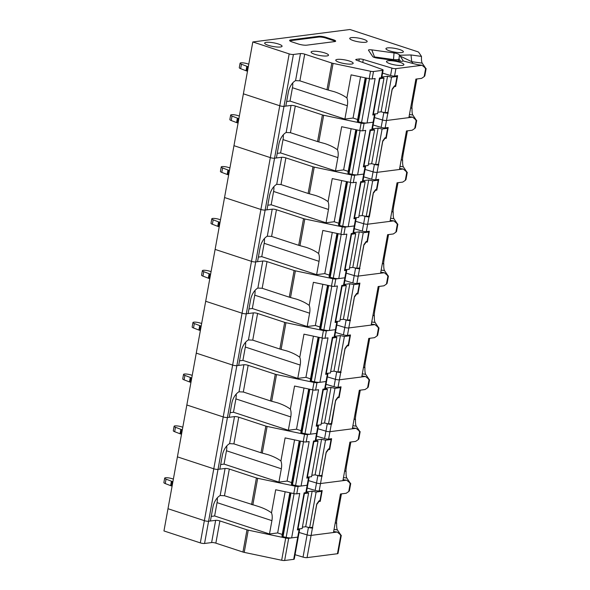 <?xml version="1.0" encoding="UTF-8"?>
<svg xmlns="http://www.w3.org/2000/svg" width="590" height="590" viewBox="0 0 590 590"><rect width="100%" height="100%" fill="white"/><g stroke="black" fill="none" stroke-linecap="round" stroke-linejoin="round"><path stroke-width="0.89" d="M392.269 88.928L387.844 113.088A3.083 0.649 -169.7 0 1 383.832 112.572L382.49 119.984L374.495 117.572L382.49 119.984L381.14 127.388L373.153 124.984M387.844 113.088L386.494 120.493A3.083 0.649 -169.7 0 1 382.49 119.984A3.083 0.649 -169.7 0 0 386.494 120.493L408.877 117.624L415.884 79.097L421.607 78.367L424.158 76.619L424.807 75.904L426.127 68.61M382.578 73.123L390.565 75.527A3.083 0.649 -169.7 0 0 394.577 76.044L397.608 75.653L395.647 86.472L394.349 86.044M403.914 61.154L417.558 64.664L422.057 65.284L395.92 68.632A3.083 0.649 -169.7 0 1 391.915 68.115L363.285 59.494A3.083 0.649 10.3 0 0 359.273 58.978L356.331 59.354A3.083 0.649 10.3 0 0 355.77 59.612A3.083 0.649 10.3 0 0 356.825 60.32L382.069 69.384A3.083 0.649 10.3 0 1 383.124 70.085A3.083 0.649 10.3 0 1 382.563 70.343L373.507 71.508A3.083 0.649 -169.7 0 1 370.535 71.257L333.084 63.388A3.083 0.649 10.3 0 1 331.823 63.056L304.713 54.155A3.083 0.649 10.3 0 0 300.48 53.572L293.414 54.479A3.083 0.649 -169.7 0 1 289.181 53.897L252.815 41.956L243.39 93.817L279.756 105.758L289.181 53.897M373.507 71.508L372.157 78.913L375.129 78.536L367.046 122.986L373.138 122.211L374.48 114.799L372.777 115.021L379.503 77.976L381.214 77.755A3.083 0.649 10.3 0 0 381.782 77.496L383.124 70.085M372.157 78.913A3.083 0.649 -169.7 0 1 369.185 78.662L351.094 74.864L346.898 97.94C343.542 95.469 339.331 93.397 334.265 91.708L326.971 89.724L331.823 63.056M403.199 60.792L399.666 55.246L411.009 54.959L411.746 61.692L399.946 55.969M403.28 60.91C402.874 61.338 401.65 61.434 399.6 61.176L377.357 58.115C374.871 57.732 373.345 57.23 372.769 56.603L368.462 50.209C368.403 49.7 369.51 49.59 371.796 49.87L394.039 52.938C396.812 53.388 398.589 54.007 399.371 54.804L399.666 55.246M365.903 77.976L357.968 121.636L358.432 121.791L366.383 78.072M240.078 63.241A4.624 0.966 10.3 0 0 241.45 64.222L240.646 68.669A4.624 0.966 10.3 0 1 239.275 67.688L240.078 63.241A4.624 0.966 10.3 0 1 246.694 63.55L248.781 64.148M374.444 57.481A4.624 0.907 97.8 0 1 374.48 56.935A4.624 0.752 -20.8 0 1 373.64 57.186M411.009 54.959L421.481 56.404A12.324 2.419 97.8 0 0 422.219 63.137L425.685 68.263A12.324 2.419 97.8 0 0 425.906 68.506M413.037 63.602L411.746 61.692L422.219 63.137M326.971 89.724L299.868 80.83L295.568 80.616A12.324 6.638 108.2 0 0 288.503 91.288L285.811 106.104L283.989 106.34A3.083 0.649 -169.7 0 1 279.756 105.758L243.39 93.817L233.965 145.678L270.331 157.619L279.756 105.758A3.083 0.649 -169.7 0 0 283.989 106.34L293.414 54.479M292.714 82.954A12.324 6.638 108.2 0 1 292.448 87.726L290.022 101.067L344.885 119.077L353.063 118.029L360.549 76.848M344.885 119.077L347.311 105.743A12.324 6.638 108.2 0 0 346.898 97.94M388.227 113.037L386.642 112.513M382.099 112.048L383.832 112.572M364.082 123.369L362.732 130.781A3.083 0.649 -169.7 0 1 359.76 130.53L341.669 126.725L337.473 149.801C334.117 147.33 329.906 145.258 324.839 143.577L317.545 141.593L322.398 114.917A3.083 0.649 10.3 0 0 323.659 115.249L361.11 123.118A3.083 0.649 -169.7 0 0 364.082 123.369L373.138 122.211A3.083 0.649 10.3 0 0 373.699 121.946L375.048 114.541A3.083 0.649 10.3 0 0 374.547 114.069M374.48 114.799A3.083 0.649 10.3 0 0 375.048 114.541M393.995 86.531L395.647 86.472M326.617 37.561A5.443 1.143 10.3 0 0 319.035 36.278L290.774 39.899A6.158 1.291 10.3 0 0 289.646 40.415A6.158 1.291 10.3 0 0 292.175 41.971L298.334 43.999A6.158 1.291 10.3 0 0 306.8 45.165L335.061 41.543A5.443 1.143 10.3 0 0 335.666 41.153A5.443 1.143 10.3 0 0 332.782 39.582L326.617 37.561L326.477 38.298A5.443 1.143 10.3 0 0 318.902 37.023L290.641 40.644A6.158 1.291 10.3 0 0 289.838 40.835M421.481 56.404L418.723 52.311A3.083 0.649 10.3 0 0 417.499 51.669L349.959 29.5L252.815 41.956M247.498 71.235L246.672 70.962A5.775 1.21 -169.7 0 1 246.015 70.734L246.819 66.287L241.45 64.222M240.646 68.669L246.015 70.734M410.655 107.845L411.894 108.014A12.324 2.419 97.8 0 1 412.705 101.694L416.835 78.979M319.035 36.278L318.902 37.023M403.103 51.219A8.857 1.859 10.3 0 0 393.729 48.188A8.857 1.859 10.3 0 0 385.941 48.638A8.857 1.859 10.3 0 0 386.214 49.228A8.857 1.859 10.3 0 0 395.588 52.259A8.857 1.859 10.3 0 0 403.376 51.802A8.857 1.859 10.3 0 0 403.103 51.219M394.039 52.938L393.508 59.553A4.624 1.268 -175.4 0 0 396.731 59.671A4.624 1.268 -175.4 0 0 399.039 59.007L400.573 61.286M422.057 65.284L426.069 68.595L425.648 68.411L424.158 76.619M394.319 86.642L392.593 89.031M281.806 45.666A8.857 1.859 10.3 0 0 272.433 42.635A8.857 1.859 10.3 0 0 264.644 43.085A8.857 1.859 10.3 0 0 264.91 43.667A8.857 1.859 10.3 0 0 274.284 46.699A8.857 1.859 10.3 0 0 282.072 46.249A8.857 1.859 10.3 0 0 281.806 45.666M366.899 40.946A8.857 1.859 10.3 0 0 357.525 37.915A8.857 1.859 10.3 0 0 349.745 38.365A8.857 1.859 10.3 0 0 350.01 38.955A8.857 1.859 10.3 0 0 359.384 41.986A8.857 1.859 10.3 0 0 367.172 41.529A8.857 1.859 10.3 0 0 366.899 40.946M352.909 62.717A8.857 1.859 10.3 0 0 343.535 59.686A8.857 1.859 10.3 0 0 335.747 60.136A8.857 1.859 10.3 0 0 336.02 60.726A8.857 1.859 10.3 0 0 345.393 63.757A8.857 1.859 10.3 0 0 353.174 63.307A8.857 1.859 10.3 0 0 352.909 62.717M403.641 64.096A8.857 1.859 10.3 0 0 394.268 61.065A8.857 1.859 10.3 0 0 386.479 61.515A8.857 1.859 10.3 0 0 386.745 62.098A8.857 1.859 10.3 0 0 396.119 65.136A8.857 1.859 10.3 0 0 403.907 64.679A8.857 1.859 10.3 0 0 403.641 64.096M328.254 54.627A8.857 1.859 10.3 0 0 318.88 51.588A8.857 1.859 10.3 0 0 311.092 52.045A8.857 1.859 10.3 0 0 311.358 52.628A8.857 1.859 10.3 0 0 320.731 55.659A8.857 1.859 10.3 0 0 328.519 55.209A8.857 1.859 10.3 0 0 328.254 54.627M367.046 122.986A5.391 1.128 -169.7 0 1 361.552 122.484L358.432 121.791M290.022 101.067L286.651 101.495M357.968 121.636L357.334 121.245L365.225 77.828M357.643 119.534L353.063 118.029M332.782 39.582L332.642 40.319L326.477 38.298M335.297 41.47A5.443 1.143 10.3 0 0 332.642 40.319M246.672 70.962L247.476 66.515A5.775 1.21 -169.7 0 1 246.819 66.287M247.476 66.515L248.302 66.788M387.925 112.351L392.151 89.09L394.452 85.897L395.337 85.786L397.033 76.449L391.524 77.157L385.064 112.72L387.925 112.351M372.939 114.084L377.534 113.686L384.001 78.123L379.812 78.654L373.352 114.224M385.064 112.72L381.088 111.82L377.799 112.24M379.407 78.522L379.812 78.654M381.088 111.82L387.549 76.258L391.524 77.157M381.87 76.988L387.549 76.258M395.448 75.933L397.033 76.449M381.863 77.025L384.001 78.123M382.844 140.789L378.419 164.949A3.083 0.649 -169.7 0 1 374.407 164.433L373.064 171.845L365.07 169.441L373.064 171.845L371.715 179.257L363.728 176.845M378.419 164.949L377.069 172.361A3.083 0.649 -169.7 0 1 373.064 171.845A3.083 0.649 -169.7 0 0 377.069 172.361L399.452 169.492L406.458 130.965L412.181 130.228L414.733 128.48L415.382 127.765L416.702 120.478M409.054 116.65L412.631 117.145L386.494 120.493L385.152 127.905L388.183 127.514L386.221 138.333L384.923 137.905M385.152 127.905A3.083 0.649 -169.7 0 1 381.14 127.388M371.788 129.616A3.083 0.649 10.3 0 0 372.356 129.358L373.699 121.946A3.083 0.649 10.3 0 1 373.138 122.211L371.788 129.616L370.078 129.837L363.352 166.882L365.055 166.66A3.083 0.649 10.3 0 0 365.623 166.402A3.083 0.649 10.3 0 0 365.122 165.93M356.478 129.837L348.543 173.497L349.007 173.652L356.957 129.94M230.653 115.109A4.624 0.966 10.3 0 0 232.025 116.083L231.221 120.53A4.624 0.966 10.3 0 1 229.849 119.549L230.653 115.109A4.624 0.966 10.3 0 1 237.269 115.411L239.356 116.009M410.618 108.066L412.056 108.265A12.324 2.419 97.8 0 0 412.794 114.998L416.26 120.124A12.324 2.419 97.8 0 0 416.481 120.375M322.398 114.917L295.288 106.016A3.083 0.649 10.3 0 0 291.054 105.433L283.989 106.34L274.564 158.201A3.083 0.649 -169.7 0 1 270.331 157.619L233.965 145.678L224.539 197.539L260.905 209.48L270.331 157.619A3.083 0.649 -169.7 0 0 274.564 158.201L276.386 157.972L279.077 143.149A12.324 6.638 108.2 0 1 286.143 132.484L290.442 132.691L317.545 141.593M283.288 134.815A12.324 6.638 108.2 0 1 283.023 139.594L280.597 152.928L335.459 170.938L343.638 169.891L351.124 128.709M335.459 170.938L337.886 157.604A12.324 6.638 108.2 0 0 337.473 149.801M378.802 164.898L377.217 164.381M372.681 163.917L374.407 164.433M362.732 130.781L365.704 130.397L357.621 174.854L363.713 174.072A3.083 0.649 10.3 0 0 364.273 173.814L365.623 166.402M384.569 138.399L386.221 138.333M238.072 123.096L237.246 122.823A5.775 1.21 -169.7 0 1 236.59 122.595L237.394 118.147L232.025 116.083M231.221 120.53L236.59 122.595M401.229 159.713L402.469 159.883A12.324 2.419 97.8 0 1 403.28 153.562L407.41 130.84M412.631 117.145L416.643 120.456L416.223 120.279L414.733 128.48M384.894 138.503L383.168 140.892M328.483 113.693A8.857 1.859 10.3 0 0 331.698 114.748M303.828 105.595A8.857 1.859 10.3 0 0 307.043 106.65M357.621 174.854A5.391 1.128 -169.7 0 1 352.127 174.345L349.007 173.652M280.597 152.928L277.226 153.356M348.543 173.497L347.908 173.113L355.8 129.697M348.218 171.395L343.638 169.891M237.246 122.823L238.05 118.384A5.775 1.21 -169.7 0 1 237.394 118.147M238.05 118.384L238.876 118.649M378.5 164.219L382.726 140.951L385.027 137.765L385.912 137.647L387.608 128.31L382.099 129.018L375.638 164.581L378.5 164.219M363.514 165.952L368.108 165.547L374.576 129.984L370.387 130.523L363.927 166.085M375.638 164.581L371.663 163.688L368.374 164.109M369.982 130.39L370.387 130.523M371.663 163.688L378.124 128.119L382.099 129.018M372.445 128.849L378.124 128.119M386.022 127.794L387.608 128.31M372.445 128.886L374.576 129.984M373.418 192.65L369.377 216.766L368.993 216.81A3.083 0.649 -169.7 0 1 364.981 216.301L363.639 223.706L355.645 221.302L363.639 223.706L362.29 231.118L354.302 228.706M368.993 216.81L367.644 224.222A3.083 0.649 -169.7 0 1 363.639 223.706A3.083 0.649 -169.7 0 0 367.644 224.222L390.027 221.353L397.033 182.826L402.756 182.089L405.308 180.348L405.957 179.626L407.277 172.339M399.629 168.519L403.206 169.006L377.069 172.361L375.727 179.766L378.758 179.375L376.796 190.194L375.498 189.774M375.727 179.766A3.083 0.649 -169.7 0 1 371.715 179.257M362.363 181.477L363.713 174.072L354.656 175.23L353.307 182.642L356.279 182.258L348.196 226.715L354.288 225.933L355.63 218.521L353.926 218.743L360.652 181.698L362.363 181.477A3.083 0.649 10.3 0 0 362.931 181.219L364.273 173.814A3.083 0.649 10.3 0 1 363.713 174.072L365.055 166.66M312.973 166.778A3.083 0.649 10.3 0 0 314.234 167.11L351.684 174.979L350.335 182.391L332.244 178.586L328.047 201.662C324.692 199.199 320.481 197.119 315.414 195.438L308.12 193.454L312.973 166.778L285.862 157.877A3.083 0.649 10.3 0 0 281.629 157.294L274.564 158.201L265.139 210.062A3.083 0.649 -169.7 0 1 260.905 209.48L224.539 197.539L215.114 249.408L251.488 261.348L260.905 209.48A3.083 0.649 -169.7 0 0 265.139 210.062L266.96 209.833L269.652 195.017A12.324 6.638 108.2 0 1 276.717 184.346L281.017 184.552L308.12 193.454M347.053 181.698L339.117 225.365L339.582 225.513L347.532 181.801M221.228 166.97A4.624 0.966 10.3 0 0 222.6 167.951L221.796 172.398A4.624 0.966 10.3 0 1 220.424 171.417L221.228 166.97A4.624 0.966 10.3 0 1 227.843 167.28L229.93 167.87M401.193 159.934L402.631 160.133A12.324 2.419 97.8 0 0 403.368 166.859L406.834 171.992A12.324 2.419 97.8 0 0 407.056 172.236M273.863 186.676A12.324 6.638 108.2 0 1 273.598 191.455L271.171 204.789L326.034 222.799L334.213 221.752L341.699 180.577M326.034 222.799L328.46 209.465A12.324 6.638 108.2 0 0 328.047 201.662M369.377 216.766L367.791 216.242M363.256 215.778L364.981 216.301M345.231 227.098L343.882 234.503A3.083 0.649 -169.7 0 1 340.909 234.252L322.819 230.454L318.622 253.523C315.267 251.06 311.055 248.98 305.989 247.299L298.702 245.315L303.548 218.639A3.083 0.649 10.3 0 0 304.809 218.979L342.259 226.84A3.083 0.649 -169.7 0 0 345.231 227.098L354.288 225.933A3.083 0.649 10.3 0 0 354.856 225.675L356.198 218.263A3.083 0.649 10.3 0 0 355.696 217.791M355.63 218.521A3.083 0.649 10.3 0 0 356.198 218.263M375.144 190.26L376.796 190.194M228.647 174.957L227.821 174.692A5.775 1.21 -169.7 0 1 227.165 174.456L227.976 170.009L222.6 167.951M221.796 172.398L227.165 174.456M391.804 211.574L393.043 211.744A12.324 2.419 97.8 0 1 393.854 205.423L397.985 182.701M403.206 169.006L407.218 172.324L406.798 172.14L405.308 180.348M375.469 190.364L373.743 192.76M319.057 165.554A8.857 1.859 10.3 0 0 322.273 166.609M294.403 157.456A8.857 1.859 10.3 0 0 297.618 158.511M354.656 175.23A3.083 0.649 -169.7 0 1 351.684 174.979M348.196 226.715A5.391 1.128 -169.7 0 1 342.702 226.213L339.582 225.513M271.171 204.789L267.801 205.224M353.307 182.642A3.083 0.649 -169.7 0 1 350.335 182.391M339.117 225.365L338.483 224.974L346.374 181.558M338.793 223.256L334.213 221.752M227.821 174.692L228.625 170.245A5.775 1.21 -169.7 0 1 227.976 170.009M228.625 170.245L229.451 170.517M369.075 216.08L373.3 192.812L375.601 189.626L376.486 189.508L378.183 180.179L372.673 180.879L366.213 216.449L369.075 216.08M354.096 217.813L358.683 217.408L365.151 181.845L360.962 182.384L354.502 217.946M366.213 216.449L362.238 215.549L358.949 215.969M360.556 182.251L360.962 182.384M362.238 215.549L368.698 179.987L372.673 180.879M363.02 180.71L368.698 179.987M376.597 179.655L378.183 180.179M363.02 180.754L365.151 181.845M363.993 244.518L359.568 268.679A3.083 0.649 -169.7 0 1 355.556 268.162L354.214 275.574L346.219 273.163L354.214 275.574L352.864 282.979L344.877 280.575M359.568 268.679L358.219 276.083A3.083 0.649 -169.7 0 1 354.214 275.574A3.083 0.649 -169.7 0 0 358.219 276.083L380.602 273.214L387.608 234.687L393.331 233.957L395.883 232.209L396.532 231.494L397.852 224.2M390.204 220.38L393.781 220.874L367.644 224.222L366.302 231.634L369.333 231.243L367.371 242.055L366.073 241.635M366.302 231.634A3.083 0.649 -169.7 0 1 362.29 231.118M352.938 233.345A3.083 0.649 10.3 0 0 353.506 233.087L354.856 225.675A3.083 0.649 10.3 0 1 354.288 225.933L352.938 233.345L351.227 233.559L344.501 270.604L346.205 270.39A3.083 0.649 10.3 0 0 346.773 270.132A3.083 0.649 10.3 0 0 346.271 269.659M337.628 233.566L329.692 277.226L330.157 277.381L338.107 233.662M211.803 218.831A4.624 0.966 10.3 0 0 213.174 219.812L212.37 224.259A4.624 0.966 10.3 0 1 210.999 223.278L211.803 218.831A4.624 0.966 10.3 0 1 218.418 219.141L220.505 219.731M391.767 211.795L393.213 211.994A12.324 2.419 97.8 0 0 393.943 218.728L397.409 223.853A12.324 2.419 97.8 0 0 397.63 224.097M303.548 218.639L276.437 209.745A3.083 0.649 10.3 0 0 272.204 209.162L265.139 210.062L255.713 261.931A3.083 0.649 -169.7 0 1 251.488 261.348L215.114 249.408L205.689 301.269L242.062 313.209L251.488 261.348A3.083 0.649 -169.7 0 0 255.713 261.931L257.535 261.695L260.227 246.878A12.324 6.638 108.2 0 1 267.292 236.207L271.592 236.413L298.702 245.315M264.438 238.544A12.324 6.638 108.2 0 1 264.173 243.316L261.754 256.65L316.609 274.667L324.788 273.62L332.273 232.438M316.609 274.667L319.035 261.326A12.324 6.638 108.2 0 0 318.622 253.523M359.952 268.627L358.366 268.103M353.83 267.639L355.556 268.162M343.882 234.503L346.854 234.127L338.771 278.576L344.862 277.794A3.083 0.649 10.3 0 0 345.43 277.536L346.773 270.132M365.719 242.121L367.371 242.055M219.222 226.826L218.396 226.553A5.775 1.21 -169.7 0 1 217.74 226.317L218.551 221.877L213.174 219.812M212.37 224.259L217.74 226.317M382.379 263.435L383.618 263.605A12.324 2.419 97.8 0 1 384.429 257.284L388.559 234.569M393.781 220.874L397.793 224.185L397.372 224.001L395.883 232.209M366.043 242.232L364.318 244.621M309.632 217.415A8.857 1.859 10.3 0 0 312.848 218.47M284.977 209.325A8.857 1.859 10.3 0 0 288.193 210.379M338.771 278.576A5.391 1.128 -169.7 0 1 333.276 278.074L330.157 277.381M261.754 256.65L258.376 257.085M329.692 277.226L329.058 276.835L336.949 233.419M329.368 275.117L324.788 273.62M218.396 226.553L219.2 222.106A5.775 1.21 -169.7 0 1 218.551 221.877M219.2 222.106L220.026 222.378M359.649 267.941L363.875 244.68L366.176 241.487L367.061 241.376L368.757 232.04L363.248 232.748L356.788 268.31L359.649 267.941M344.671 269.674L349.258 269.276L355.726 233.706L351.537 234.245L345.076 269.807M356.788 268.31L352.813 267.41L349.523 267.831M351.131 234.112L351.537 234.245M352.813 267.41L359.273 231.848L363.248 232.748M353.594 232.578L359.273 231.848M367.172 231.516L368.757 232.04M353.594 232.615L355.726 233.706M354.568 296.379L350.143 320.54A3.083 0.649 -169.7 0 1 346.131 320.023L344.789 327.435L336.794 325.024L344.789 327.435L343.439 334.84L335.452 332.435M350.143 320.54L348.793 327.944A3.083 0.649 -169.7 0 1 344.789 327.435A3.083 0.649 -169.7 0 0 348.793 327.944L371.176 325.075L378.183 286.548L383.906 285.818L386.457 284.07L387.106 283.355L388.426 276.061M380.779 272.241L384.356 272.735L358.219 276.083L356.876 283.495L359.907 283.104L357.946 293.923L356.648 293.495M356.876 283.495A3.083 0.649 -169.7 0 1 352.864 282.979M343.513 285.206L344.862 277.794L335.806 278.959L334.456 286.364L337.428 285.988L329.345 330.437L335.437 329.663L336.779 322.251L335.076 322.472L341.802 285.427L343.513 285.206A3.083 0.649 10.3 0 0 344.081 284.948L345.43 277.536A3.083 0.649 10.3 0 1 344.862 277.794L346.205 270.39M294.122 270.508A3.083 0.649 10.3 0 0 295.384 270.84L332.834 278.709L331.484 286.113L313.393 282.315L309.197 305.391C305.841 302.921 301.63 300.848 296.564 299.167L289.277 297.176L294.122 270.508L267.012 261.606A3.083 0.649 10.3 0 0 262.779 261.023L255.713 261.931L246.288 313.792A3.083 0.649 -169.7 0 1 242.062 313.209L205.689 301.269L196.264 353.13L232.637 365.07L242.062 313.209A3.083 0.649 -169.7 0 0 246.288 313.792L248.11 313.556L250.802 298.739A12.324 6.638 108.2 0 1 257.867 288.075L262.167 288.281L289.277 297.176M328.202 285.427L320.267 329.087L320.731 329.242L328.682 285.523M202.377 270.692A4.624 0.966 10.3 0 0 203.749 271.673L202.945 276.12A4.624 0.966 10.3 0 1 201.573 275.139L202.377 270.692A4.624 0.966 10.3 0 1 208.993 271.002L211.08 271.599M382.342 263.656L383.788 263.855A12.324 2.419 97.8 0 0 384.518 270.589L387.984 275.714A12.324 2.419 97.8 0 0 388.205 275.965M255.013 290.405A12.324 6.638 108.2 0 1 254.747 295.177L252.328 308.518L307.183 326.528L315.362 325.481L322.848 284.299M307.183 326.528L309.61 313.194A12.324 6.638 108.2 0 0 309.197 305.391M350.526 320.488L348.941 319.972M344.405 319.507L346.131 320.023M326.381 330.82L325.031 338.232A3.083 0.649 -169.7 0 1 322.059 337.981L303.968 334.176L299.772 357.252C296.416 354.782 292.205 352.709 287.138 351.028L279.852 349.044L284.697 322.369A3.083 0.649 10.3 0 0 285.958 322.701L323.409 330.57A3.083 0.649 -169.7 0 0 326.381 330.82L335.437 329.663A3.083 0.649 10.3 0 0 336.005 329.404L337.347 321.993A3.083 0.649 10.3 0 0 336.846 321.521M336.779 322.251A3.083 0.649 10.3 0 0 337.347 321.993M356.294 293.982L357.946 293.923M209.797 278.687L208.971 278.414A5.775 1.21 -169.7 0 1 208.314 278.185L209.126 273.738L203.749 271.673M202.945 276.12L208.314 278.185M372.954 315.296L374.193 315.466A12.324 2.419 97.8 0 1 375.004 309.153L379.134 286.43M384.356 272.735L388.368 276.046L387.947 275.862L386.457 284.07M356.618 294.093L354.892 296.482M300.207 269.276A8.857 1.859 10.3 0 0 303.422 270.338M275.552 261.186A8.857 1.859 10.3 0 0 278.768 262.24M335.806 278.959A3.083 0.649 -169.7 0 1 332.834 278.709M329.345 330.437A5.391 1.128 -169.7 0 1 323.851 329.935L320.731 329.242M252.328 308.518L248.951 308.946M334.456 286.364A3.083 0.649 -169.7 0 1 331.484 286.113M320.267 329.087L319.632 328.696L327.524 285.287M319.942 326.985L315.362 325.481M208.971 278.414L209.775 273.967A5.775 1.21 -169.7 0 1 209.126 273.738M209.775 273.967L210.601 274.239M350.224 319.802L354.45 296.541L356.751 293.348L357.636 293.237L359.332 283.901L353.823 284.609L347.363 320.171L350.224 319.802M335.245 321.543L339.833 321.137L346.3 285.575L342.112 286.106L335.651 321.675M347.363 320.171L343.387 319.271L340.098 319.699M341.706 285.973L342.112 286.106M343.387 319.271L349.848 283.709L353.823 284.609M344.169 284.439L349.848 283.709M357.747 283.384L359.332 283.901M344.169 284.476L346.3 285.575M345.143 348.24L340.718 372.401A3.083 0.649 -169.7 0 1 336.706 371.884L335.363 379.296L327.369 376.892L335.363 379.296L334.014 386.708L326.027 384.297M340.718 372.401L339.368 379.812A3.083 0.649 -169.7 0 1 335.363 379.296A3.083 0.649 -169.7 0 0 339.368 379.812L361.751 376.944L368.757 338.417L374.48 337.679L377.032 335.931L377.681 335.216L379.001 327.929M371.353 324.102L374.93 324.596L348.793 327.944L347.451 335.356L350.482 334.965L348.52 345.784L347.222 345.356M347.451 335.356A3.083 0.649 -169.7 0 1 343.439 334.84M334.088 337.067A3.083 0.649 10.3 0 0 334.655 336.809L336.005 329.404A3.083 0.649 10.3 0 1 335.437 329.663L334.088 337.067L332.377 337.288L325.651 374.333L327.362 374.112A3.083 0.649 10.3 0 0 327.922 373.854A3.083 0.649 10.3 0 0 327.421 373.382M318.777 337.288L310.842 380.948L311.306 381.103L319.256 337.392M192.952 322.56A4.624 0.966 10.3 0 0 194.324 323.541L193.52 327.981A4.624 0.966 10.3 0 1 192.148 327L192.952 322.56A4.624 0.966 10.3 0 1 199.568 322.863L201.655 323.46M372.917 315.517L374.362 315.716A12.324 2.419 97.8 0 0 375.093 322.45L378.559 327.583A12.324 2.419 97.8 0 0 378.78 327.826M284.697 322.369L257.587 313.467A3.083 0.649 10.3 0 0 253.353 312.884L246.288 313.792L236.863 365.653A3.083 0.649 -169.7 0 1 232.637 365.07L196.264 353.13L186.838 404.991L223.212 416.931L232.637 365.07A3.083 0.649 -169.7 0 0 236.863 365.653L238.685 365.424L241.376 350.608A12.324 6.638 108.2 0 1 248.442 339.936L252.741 340.142L279.852 349.044M245.588 342.266A12.324 6.638 108.2 0 1 245.322 347.045L242.903 360.379L297.758 378.389L305.937 377.342L313.423 336.167M297.758 378.389L300.185 365.055A12.324 6.638 108.2 0 0 299.772 357.252M341.101 372.349L339.516 371.833M334.98 371.368L336.706 371.884M325.031 338.232L328.003 337.849L319.92 382.305L326.012 381.524A3.083 0.649 10.3 0 0 326.58 381.265L327.922 373.854M346.868 345.851L348.52 345.784M200.371 330.548L199.545 330.275A5.775 1.21 -169.7 0 1 198.889 330.046L199.7 325.599L194.324 323.541M193.52 327.981L198.889 330.046M363.529 367.164L364.768 367.334A12.324 2.419 97.8 0 1 365.579 361.014L369.709 338.291M374.93 324.596L378.942 327.915L378.522 327.73L377.032 335.931M347.193 345.954L345.467 348.343M290.781 321.144A8.857 1.859 10.3 0 0 294.004 322.199M266.127 313.047A8.857 1.859 10.3 0 0 269.342 314.101M319.92 382.305A5.391 1.128 -169.7 0 1 314.426 381.796L311.306 381.103M242.903 360.379L239.525 360.815M310.842 380.948L310.207 380.565L318.099 337.148M310.517 378.846L305.937 377.342M199.545 330.275L200.357 325.835A5.775 1.21 -169.7 0 1 199.7 325.599M200.357 325.835L201.175 326.1M340.799 371.671L345.025 348.402L347.326 345.216L348.211 345.098L349.907 335.762L344.398 336.47L337.937 372.032L340.799 371.671M325.82 373.404L330.407 372.998L336.875 337.436L332.686 337.974L326.226 373.536M337.937 372.032L333.962 371.14L330.673 371.56M332.281 337.841L332.686 337.974M333.962 371.14L340.423 335.577L344.398 336.47M334.751 336.3L340.423 335.577M348.321 335.245L349.907 335.762M334.744 336.337L336.875 337.436M335.717 400.101L331.676 424.217L331.292 424.262A3.083 0.649 -169.7 0 1 327.28 423.753L325.938 431.157L317.944 428.753L325.938 431.157L324.589 438.569L316.601 436.158M331.292 424.262L329.943 431.674A3.083 0.649 -169.7 0 1 325.938 431.157A3.083 0.649 -169.7 0 0 329.943 431.674L352.326 428.805L359.332 390.278L365.055 389.54L367.607 387.8L368.256 387.077L369.576 379.79M361.928 375.97L365.505 376.457L339.368 379.812L338.026 387.217L341.057 386.834L339.095 397.645L337.797 397.225M338.026 387.217A3.083 0.649 -169.7 0 1 334.014 386.708M324.662 388.935L326.012 381.524L316.955 382.681L315.606 390.093L318.578 389.71L310.495 434.166L316.587 433.385L317.936 425.98L316.225 426.194L322.951 389.149L324.662 388.935A3.083 0.649 10.3 0 0 325.23 388.67L326.58 381.265A3.083 0.649 10.3 0 1 326.012 381.524L327.362 374.112M275.272 374.23A3.083 0.649 10.3 0 0 276.533 374.562L313.983 382.431L312.634 389.843L294.543 386.037L290.346 409.113C286.991 406.65 282.78 404.57 277.713 402.889L270.427 400.905L275.272 374.23L248.161 365.335A3.083 0.649 10.3 0 0 243.928 364.745L236.863 365.653L227.438 417.521A3.083 0.649 -169.7 0 1 223.212 416.931L186.838 404.991L177.413 456.859L213.787 468.799L223.212 416.931A3.083 0.649 -169.7 0 0 227.438 417.521L229.259 417.285L231.958 402.469A12.324 6.638 108.2 0 1 239.016 391.797L243.316 392.003L270.427 400.905M309.352 389.149L301.416 432.817L301.888 432.972L309.831 389.252M183.527 374.421A4.624 0.966 10.3 0 0 184.899 375.402L184.095 379.849A4.624 0.966 10.3 0 1 182.723 378.869L183.527 374.421A4.624 0.966 10.3 0 1 190.142 374.731L192.229 375.321M363.492 367.386L364.937 367.585A12.324 2.419 97.8 0 0 365.667 374.318L369.134 379.444A12.324 2.419 97.8 0 0 369.355 379.687M236.162 394.127A12.324 6.638 108.2 0 1 235.897 398.906L233.478 412.24L288.333 430.25L296.512 429.203L303.998 388.028M288.333 430.25L290.759 416.916A12.324 6.638 108.2 0 0 290.346 409.113M331.676 424.217L330.09 423.694M325.555 423.229L327.28 423.753M307.53 434.55L306.181 441.954A3.083 0.649 -169.7 0 1 303.208 441.704L285.118 437.905L280.921 460.982C277.566 458.511 273.354 456.439 268.288 454.75L261.001 452.766L265.847 426.098A3.083 0.649 10.3 0 0 267.108 426.43L304.558 434.299A3.083 0.649 -169.7 0 0 307.53 434.55L316.587 433.385A3.083 0.649 10.3 0 0 317.155 433.126L318.497 425.715A3.083 0.649 10.3 0 0 317.995 425.243M317.936 425.98A3.083 0.649 10.3 0 0 318.497 425.715M337.443 397.712L339.095 397.645M190.946 382.409L190.12 382.143A5.775 1.21 -169.7 0 1 189.464 381.907L190.275 377.46L184.899 375.402M184.095 379.849L189.464 381.907M354.103 419.025L355.342 419.195A12.324 2.419 97.8 0 1 356.154 412.875L360.284 390.152M365.505 376.457L369.517 379.776L369.097 379.591L367.607 387.8M337.768 397.815L336.042 400.212M281.356 373.005A8.857 1.859 10.3 0 0 284.579 374.06M256.702 364.908A8.857 1.859 10.3 0 0 259.917 365.97M316.955 382.681A3.083 0.649 -169.7 0 1 313.983 382.431M310.495 434.166A5.391 1.128 -169.7 0 1 305.001 433.665L301.888 432.972M233.478 412.24L230.1 412.675M315.606 390.093A3.083 0.649 -169.7 0 1 312.634 389.843M301.416 432.817L300.782 432.426L308.673 389.009M301.092 430.707L296.512 429.203M190.12 382.143L190.931 377.696A5.775 1.21 -169.7 0 1 190.275 377.46M190.931 377.696L191.75 377.969M331.374 423.531L335.599 400.263L337.9 397.077L338.785 396.967L340.482 387.63L334.973 388.331L328.512 423.9L331.374 423.531M316.395 425.265L320.982 424.859L327.45 389.297L323.261 389.835L316.8 425.397M328.512 423.9L324.537 423L321.248 423.421M322.855 389.702L323.261 389.835M324.537 423L330.997 387.438L334.973 388.331M325.326 388.161L330.997 387.438M338.896 387.106L340.482 387.63M325.319 388.205L327.45 389.297M326.292 451.97L321.867 476.13A3.083 0.649 -169.7 0 1 317.855 475.614L316.513 483.026L308.518 480.614L316.513 483.026L315.163 490.43L307.176 488.026M321.867 476.13L320.518 483.535A3.083 0.649 -169.7 0 1 316.513 483.026A3.083 0.649 -169.7 0 0 320.518 483.535L342.901 480.666L349.907 442.139L355.63 441.409L358.182 439.661L358.831 438.945L360.151 431.651M352.503 427.831L356.08 428.325L329.943 431.674L328.601 439.085L331.632 438.695L329.67 449.514L328.372 449.086M328.601 439.085A3.083 0.649 -169.7 0 1 324.589 438.569M315.237 440.796A3.083 0.649 10.3 0 0 315.805 440.538L317.155 433.126A3.083 0.649 10.3 0 1 316.587 433.385L315.237 440.796L313.533 441.018L306.8 478.062L308.511 477.841A3.083 0.649 10.3 0 0 309.072 477.583A3.083 0.649 10.3 0 0 308.57 477.111M299.927 441.018L291.991 484.678L292.463 484.833L300.406 441.114M174.102 426.282A4.624 0.966 10.3 0 0 175.473 427.263L174.669 431.71A4.624 0.966 10.3 0 1 173.298 430.729L174.102 426.282A4.624 0.966 10.3 0 1 180.717 426.592L182.804 427.182M354.066 419.247L355.512 419.446A12.324 2.419 97.8 0 0 356.242 426.179L359.708 431.305A12.324 2.419 97.8 0 0 359.93 431.548M265.847 426.098L238.736 417.196A3.083 0.649 10.3 0 0 234.503 416.614L227.438 417.521L218.012 469.382A3.083 0.649 -169.7 0 1 213.787 468.799L177.413 456.859L163.954 530.948L200.32 542.889A3.083 0.649 -169.7 0 0 204.553 543.471L211.618 542.564A3.083 0.649 10.3 0 1 215.852 543.147L242.955 552.048A3.083 0.649 10.3 0 0 244.216 552.38L248.257 530.152A3.083 0.649 10.3 0 1 246.996 529.82L219.886 520.918A3.083 0.649 10.3 0 0 215.652 520.336L211.618 542.564M261.001 452.766L233.891 443.864L229.591 443.658A12.324 6.638 108.2 0 0 222.533 454.329L219.834 469.146L218.012 469.382A3.083 0.649 -169.7 0 1 213.787 468.799L200.32 542.889M226.737 445.996A12.324 6.638 108.2 0 1 226.471 450.767L224.053 464.101L278.908 482.119L287.087 481.071L294.572 439.889M278.908 482.119L281.334 468.777A12.324 6.638 108.2 0 0 280.921 460.982M322.251 476.078L320.665 475.555M316.129 475.09L317.855 475.614M306.181 441.954L309.153 441.578L301.07 486.027L307.161 485.246A3.083 0.649 10.3 0 0 307.729 484.987L309.072 477.583M328.018 449.573L329.67 449.514M181.521 434.277L180.695 434.004A5.775 1.21 -169.7 0 1 180.039 433.768L180.85 429.328L175.473 427.263M174.669 431.71L180.039 433.768M344.678 470.886L345.917 471.056A12.324 2.419 97.8 0 1 346.728 464.736L350.858 442.021M356.08 428.325L360.092 431.637L359.671 431.452L358.182 439.661M328.342 449.683L326.617 452.073M271.931 424.866A8.857 1.859 10.3 0 0 275.154 425.921M247.276 416.776A8.857 1.859 10.3 0 0 250.492 417.831M301.07 486.027A5.391 1.128 -169.7 0 1 295.575 485.526L292.463 484.833M224.053 464.101L220.675 464.537M291.991 484.678L291.357 484.287L299.248 440.87M291.667 482.576L287.087 481.071M180.695 434.004L181.506 429.557A5.775 1.21 -169.7 0 1 180.85 429.328M181.506 429.557L182.325 429.83M321.948 475.393L326.174 452.132L328.475 448.938L329.36 448.828L331.056 439.491L325.547 440.199L319.087 475.761L321.948 475.393M306.97 477.126L311.557 476.727L318.025 441.165L313.836 441.696L307.375 477.258M319.087 475.761L315.112 474.862L311.822 475.282M313.43 441.563L313.836 441.696M315.112 474.862L321.572 439.299L325.547 440.199M315.901 440.029L321.572 439.299M329.471 438.967L331.056 439.491M315.893 440.066L318.025 441.165M335.253 522.747L336.661 523.168A12.324 2.419 97.8 0 0 337.392 529.901L340.858 535.034A12.324 2.419 97.8 0 0 341.079 535.278M248.257 530.152L285.707 538.021A3.083 0.649 -169.7 0 0 288.68 538.272L297.736 537.114L299.086 529.702L297.375 529.923L304.108 492.879L305.812 492.657L307.161 485.246L298.105 486.411L296.755 493.823A3.083 0.649 -169.7 0 1 293.783 493.565L275.692 489.766L271.496 512.843C268.14 510.372 263.929 508.3 258.863 506.618L224.466 495.733L220.166 495.526A12.324 6.638 108.2 0 0 213.108 506.191L210.409 521.007L208.587 521.243A3.083 0.649 -169.7 0 1 204.361 520.66L167.988 508.72L204.361 520.66A3.083 0.649 -169.7 0 0 208.587 521.243L215.652 520.336M316.867 503.831L312.442 527.991A3.083 0.649 -169.7 0 1 308.43 527.475L303.046 557.115A3.083 0.649 10.3 0 0 307.058 557.624L337.451 553.73L340.821 535.182L341.241 535.366L337.229 532.047L311.092 535.403A3.083 0.649 -169.7 0 1 307.088 534.887L299.093 532.475L307.088 534.887A3.083 0.649 10.3 0 0 311.092 535.403L333.475 532.527L340.482 494.007L346.205 493.27L348.756 491.522L349.405 490.806L350.726 483.512M333.652 531.561L337.229 532.047M288.68 538.272L284.638 560.5A3.083 0.649 -169.7 0 1 281.666 560.249L244.216 552.38M284.638 560.5L293.695 559.342A3.083 0.649 10.3 0 0 294.263 559.077L299.646 529.444A3.083 0.649 10.3 0 0 299.145 528.972M293.695 559.342L297.736 537.114A3.083 0.649 10.3 0 0 298.304 536.856A3.083 0.649 10.3 0 1 297.736 537.114L291.644 537.896A5.391 1.128 -169.7 0 1 286.15 537.387L283.038 536.694L290.981 492.982M303.046 557.115L295.059 554.703M337.974 553.332A3.083 0.649 -169.7 0 1 338.018 553.472A3.083 0.649 -169.7 0 1 337.451 553.73M335.216 522.969L336.661 523.168M228.426 520.498A8.857 1.859 10.3 0 0 231.641 521.553M253.081 528.596A8.857 1.859 10.3 0 0 256.303 529.65M343.078 479.692L346.655 480.186L320.518 483.535L319.175 490.946L322.206 490.555L320.245 501.375L318.947 500.947M319.175 490.946A3.083 0.649 -169.7 0 1 315.163 490.43M305.812 492.657A3.083 0.649 10.3 0 0 306.38 492.399L307.729 484.987A3.083 0.649 10.3 0 1 307.161 485.246L308.511 477.841M251.576 504.627L256.421 477.959A3.083 0.649 10.3 0 0 257.683 478.291L295.133 486.16L293.783 493.565M290.501 492.879L282.566 536.539L283.038 536.694M164.676 478.151A4.624 0.966 10.3 0 0 166.048 479.124L165.244 483.571A4.624 0.966 10.3 0 1 163.873 482.591L164.676 478.151A4.624 0.966 10.3 0 1 171.292 478.453L173.379 479.05M344.641 471.108L346.087 471.307A12.324 2.419 97.8 0 0 346.817 478.04L350.283 483.166A12.324 2.419 97.8 0 0 350.504 483.417M256.421 477.959L229.311 469.057A3.083 0.649 10.3 0 0 225.078 468.475L218.012 469.382L204.553 543.471M217.312 497.857A12.324 6.638 108.2 0 1 217.046 502.628L214.627 515.97L269.483 533.98L277.661 532.932L285.147 491.75M269.483 533.98L271.909 520.646A12.324 6.638 108.2 0 0 271.496 512.843M312.825 527.939L311.24 527.423M306.704 526.959L308.43 527.475M299.086 529.702A3.083 0.649 10.3 0 0 299.646 529.444M318.593 501.434L320.245 501.375M172.096 486.138L171.27 485.865A5.775 1.21 -169.7 0 1 170.613 485.636L171.424 481.189L166.048 479.124M165.244 483.571L170.613 485.636M336.492 522.924A12.324 2.419 97.8 0 1 337.303 516.604L341.433 493.882M296.755 493.823L299.727 493.439L291.644 537.896M346.655 480.186L350.667 483.498L350.246 483.313L348.756 491.522M318.917 501.544L317.191 503.934M262.506 476.735A8.857 1.859 10.3 0 0 265.729 477.789M237.851 468.637A8.857 1.859 10.3 0 0 241.067 469.692M298.105 486.411A3.083 0.649 -169.7 0 1 295.133 486.16M214.627 515.97L211.25 516.398M282.566 536.539L281.931 536.155L289.823 492.739M282.249 534.437L277.661 532.932M171.27 485.865L172.081 481.425A5.775 1.21 -169.7 0 1 171.424 481.189M172.081 481.425L172.9 481.691M312.523 527.254L316.749 503.993L319.05 500.799L319.935 500.689L321.631 491.352L316.122 492.06L309.661 527.622L312.523 527.254M297.544 528.994L302.132 528.588L308.6 493.026L304.411 493.565L297.95 529.127M309.661 527.622L305.686 526.723L302.397 527.15M304.005 493.424L304.411 493.565M305.686 526.723L312.147 491.16L316.122 492.06M306.476 491.89L312.147 491.16M320.046 490.836L321.631 491.352M306.468 491.927L308.6 493.026M363.285 59.494L362.747 62.444M391.915 68.115L390.565 75.527M328.232 90.064L333.084 63.388M370.535 71.257L369.185 78.662M399.371 54.804L399.039 59.007A4.624 4.425 -34 0 1 398.169 60.977M356.205 60.055L356.331 59.354M295.568 80.616L300.48 53.572M411.798 101.576L412.705 101.694M381.214 77.755L382.563 70.343M359.273 58.978L358.897 61.065M292.448 87.726L347.311 105.743M425.073 68.182L425.685 68.263M299.868 80.83L304.713 54.155M371.796 49.87L374.48 56.935L393.508 59.553A4.624 0.907 97.8 0 0 393.464 60.335M369.502 78.728L361.552 122.484M290.774 39.899L290.641 40.644M395.92 68.632L394.577 76.044M318.806 141.924L323.659 115.249M361.11 123.118L359.76 130.53M409.438 114.541L412.794 114.998M286.143 132.484L291.054 105.433M402.373 153.437L403.28 153.562M283.023 139.594L337.886 157.604M415.648 120.043L416.26 120.124M290.442 132.691L295.288 106.016M360.077 130.589L352.127 174.345M309.381 193.786L314.234 167.11M400.013 166.402L403.368 166.859M276.717 184.346L281.629 157.294M392.947 205.298L393.854 205.423M273.598 191.455L328.46 209.465M406.222 171.904L406.834 171.992M281.017 184.552L285.862 157.877M350.652 182.45L342.702 226.213M299.956 245.654L304.809 218.979M342.259 226.84L340.909 234.252M390.587 218.263L393.943 218.728M267.292 236.207L272.204 209.162M383.522 257.159L384.429 257.284M264.173 243.316L319.035 261.326M396.797 223.772L397.409 223.853M271.592 236.413L276.437 209.745M341.227 234.319L333.276 278.074M290.531 297.515L295.384 270.84M381.162 270.124L384.518 270.589M257.867 288.075L262.779 261.023M374.097 309.027L375.004 309.153M254.747 295.177L309.61 313.194M387.372 275.633L387.984 275.714M262.167 288.281L267.012 261.606M331.801 286.18L323.851 329.935M281.106 349.376L285.958 322.701M323.409 330.57L322.059 337.981M371.737 321.993L375.093 322.45M248.442 339.936L253.353 312.884M364.672 360.888L365.579 361.014M245.322 347.045L300.185 365.055M377.947 327.494L378.559 327.583M252.741 340.142L257.587 313.467M322.376 338.041L314.426 381.796M271.68 401.237L276.533 374.562M362.312 373.854L365.667 374.318M239.016 391.797L243.928 364.745M355.246 412.749L356.154 412.875M235.897 398.906L290.759 416.916M368.521 379.355L369.134 379.444M243.316 392.003L248.161 365.335M312.951 389.901L305.001 433.665M262.255 453.105L267.108 426.43M304.558 434.299L303.208 441.704M352.886 425.715L356.242 426.179M229.591 443.658L234.503 416.614M345.821 464.61L346.728 464.736M226.471 450.767L281.334 468.777M359.096 431.224L359.708 431.305M233.891 443.864L238.736 417.196M303.526 441.77L295.575 485.526M242.955 552.048L246.996 529.82M312.442 527.991L307.058 557.624M334.036 529.444L337.392 529.901M340.246 534.946L340.858 535.034M285.707 538.021L281.666 560.249M219.886 520.918L215.852 543.147M252.83 504.966L257.683 478.291M343.461 477.575L346.817 478.04M220.166 495.526L225.078 468.475M336.396 516.479L337.303 516.604M217.046 502.628L271.909 520.646M349.671 483.085L350.283 483.166M224.466 495.733L229.311 469.057M294.1 493.631L286.15 537.387M341.3 535.381L338.018 553.472"/></g></svg>
